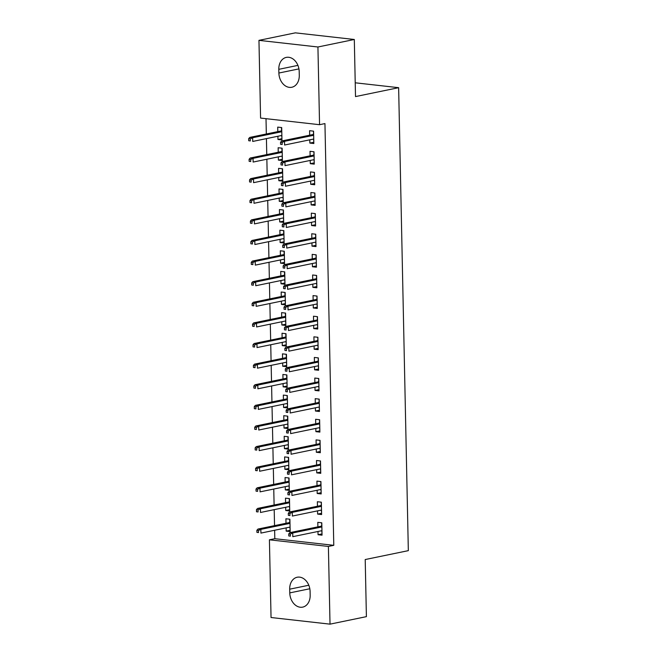 <?xml version="1.0" encoding="UTF-8"?>
<svg xmlns="http://www.w3.org/2000/svg" width="657" height="657" viewBox="0 0 657 657"><rect width="100%" height="100%" fill="white"/><g stroke="black" fill="none" stroke-linecap="round" stroke-linejoin="round"><path stroke-width="0.99" d="M266.011 118.679L266.331 133.995M266.43 138.611L266.758 154.609M266.857 159.224L267.194 175.222M267.292 179.837L267.629 195.835M267.719 200.451L268.056 216.44M268.155 221.064L268.491 237.054M268.582 241.677L268.918 257.667M269.017 262.291L269.354 278.281M269.452 282.904L269.781 298.894M269.879 303.518L270.216 319.507M270.314 324.131L270.651 340.121M270.741 344.744L271.078 360.734M271.177 365.358L271.513 381.347M271.612 385.971L271.941 401.961M272.039 406.584L272.376 422.574M272.474 427.198L272.803 443.188M272.901 447.803L273.238 463.801M273.337 468.416L273.673 484.414M273.764 489.03L274.1 505.028M274.199 509.643L274.536 525.641M274.634 530.256L274.807 538.699L269.419 539.808L328.393 546.443L330.019 624.15L271.045 617.514L269.419 539.808M260.583 118.071L258.957 40.356L317.931 46.992L319.557 124.699L260.583 118.071M317.931 46.992L354.312 39.486L295.338 32.85L258.957 40.356M354.312 39.486L355.511 96.579L398.635 87.685L355.223 82.798M398.635 87.685L408.334 550.648L365.21 559.542L366.401 616.644L330.019 624.15M282.362 159.281L278.404 160.103L282.387 160.546L282.132 148.178L278.149 147.735L278.24 152.235M278.404 160.103L278.338 156.859M314.243 162.87L310.285 163.683L314.268 164.135L314.005 151.767L310.022 151.315L310.12 155.824M310.285 163.683L310.211 160.448M283.224 200.508L279.266 201.321L283.249 201.773L282.995 189.405L279.011 188.961L279.102 193.462M279.266 201.321L279.2 198.085M315.105 204.097L311.147 204.91L315.13 205.362L314.875 192.994L310.884 192.542L310.983 197.051M311.147 204.91L311.081 201.666M284.087 241.735L280.128 242.548L284.12 243L283.857 230.632L279.874 230.18L279.964 234.689M280.128 242.548L280.063 239.312M315.968 245.316L312.009 246.137L315.992 246.58L315.738 234.212L311.747 233.769L311.845 238.277M312.009 246.137L311.944 242.893M284.957 282.962L280.999 283.775L284.982 284.226L284.719 271.858L280.736 271.407L280.835 275.915M280.999 283.775L280.925 280.539M316.83 286.542L312.872 287.364L316.855 287.807L316.6 275.439L312.617 274.996L312.707 279.496M312.872 287.364L312.806 284.12M285.82 324.188L281.861 325.001L285.844 325.453L285.581 313.085L281.598 312.633L281.697 317.142M281.861 325.001L281.787 321.758M317.692 327.769L313.734 328.59L317.725 329.034L317.462 316.666L313.479 316.222L313.57 320.723M313.734 328.59L313.668 325.346M286.682 365.415L282.724 366.228L286.707 366.68L286.452 354.312L282.461 353.86L282.559 358.369M282.724 366.228L282.658 362.984M318.555 368.996L314.596 369.817L318.588 370.261L318.325 357.893L314.342 357.449L314.432 361.95M314.596 369.817L314.531 366.573M287.544 406.634L283.586 407.455L287.569 407.898L287.314 395.53L283.331 395.087L283.422 399.596M283.586 407.455L283.52 404.211M319.425 410.223L315.467 411.036L319.45 411.487L319.187 399.119L315.204 398.668L315.303 403.176M315.467 411.036L315.393 407.8M288.407 447.86L284.448 448.682L288.431 449.125L288.177 436.757L284.194 436.314L284.284 440.814M284.448 448.682L284.382 445.438M320.288 451.449L316.329 452.262L320.312 452.714L320.049 440.346L316.066 439.894L316.165 444.403M316.329 452.262L316.263 449.027M289.269 489.087L285.31 489.908L289.302 490.352L289.039 477.984L285.056 477.54L285.146 482.041M285.31 489.908L285.245 486.665M321.15 492.676L317.191 493.489L321.174 493.941L320.92 481.573L316.929 481.121L317.027 485.63M317.191 493.489L317.126 490.253M290.131 530.314L286.181 531.127L290.164 531.579L289.901 519.211L285.918 518.767L286.009 523.268M286.181 531.127L286.107 527.891M322.012 533.903L318.054 534.716L322.037 535.168L321.782 522.8L317.799 522.348L317.889 526.857M318.054 534.716L317.988 531.472M274.807 538.699L333.781 545.326L324.944 123.59L319.557 124.699M321.577 513.289L317.627 514.103L321.61 514.554L321.347 502.186L317.364 501.734L317.454 506.243M317.627 514.103L317.553 510.859M289.704 509.701L285.746 510.522L289.729 510.965L289.474 498.597L285.483 498.154L285.581 502.654M285.746 510.522L285.68 507.278M320.715 472.063L316.756 472.876L320.747 473.327L320.485 460.959L316.502 460.508L316.592 465.016M316.756 472.876L316.69 469.64M288.842 468.474L284.883 469.295L288.866 469.739L288.604 457.371L284.621 456.927L284.719 461.428M284.883 469.295L284.818 466.051M319.852 430.836L315.894 431.649L319.877 432.101L319.622 419.733L315.639 419.281L315.73 423.79M315.894 431.649L315.828 428.413M287.98 427.247L284.021 428.068L288.004 428.512L287.741 416.144L283.758 415.7L283.857 420.201M284.021 428.068L283.947 424.824M318.99 389.609L315.032 390.422L319.015 390.874L318.76 378.506L314.777 378.054L314.867 382.563M315.032 390.422L314.966 387.187M287.109 386.02L283.151 386.842L287.142 387.285L286.879 374.925L282.896 374.474L282.986 378.982M283.151 386.842L283.085 383.598M318.128 348.382L314.169 349.204L318.152 349.647L317.898 337.279L313.906 336.836L314.005 341.336M314.169 349.204L314.103 345.96M286.247 344.802L282.288 345.615L286.28 346.067L286.017 333.699L282.034 333.247L282.124 337.755M282.288 345.615L282.223 342.371M317.265 307.156L313.307 307.977L317.29 308.42L317.027 296.052L313.044 295.609L313.143 300.109M313.307 307.977L313.233 304.733M285.384 303.575L281.426 304.388L285.409 304.84L285.154 292.472L281.171 292.02L281.262 296.529M281.426 304.388L281.36 301.152M316.403 265.929L312.445 266.75L316.428 267.194L316.165 254.826L312.182 254.382L312.28 258.891M312.445 266.75L312.371 263.506M284.522 262.348L280.564 263.161L284.547 263.613L284.292 251.245L280.301 250.793L280.399 255.302M280.564 263.161L280.498 259.926M315.532 224.71L311.574 225.523L315.565 225.975L315.303 213.607L311.319 213.155L311.41 217.664M311.574 225.523L311.508 222.28M283.66 221.122L279.701 221.935L283.684 222.386L283.43 210.018L279.439 209.567L279.537 214.075M279.701 221.935L279.636 218.699M314.67 183.484L310.712 184.297L314.695 184.748L314.44 172.38L310.457 171.929L310.547 176.437M310.712 184.297L310.646 181.053M282.797 179.895L278.839 180.716L282.822 181.16L282.559 168.792L278.576 168.348L278.675 172.848M278.839 180.716L278.765 177.472M313.808 142.257L309.849 143.07L313.832 143.522L313.578 131.154L309.595 130.702L309.685 135.211M309.849 143.07L309.784 139.834M281.935 138.668L277.977 139.489L281.96 139.933L281.697 127.565L277.714 127.121L277.812 131.622M277.977 139.489L277.903 136.245M278.798 69.322A13.362 10.052 78.3 0 1 286.304 57.389A13.362 10.052 78.3 0 1 299.206 71.621L299.28 75.325A13.362 10.052 78.3 0 1 291.782 87.266A13.362 10.052 78.3 0 1 278.88 73.034L278.798 69.322L297.917 65.38M333.781 545.326L328.393 546.443M310.17 595.185A13.362 10.052 78.3 0 1 302.672 607.125A13.362 10.052 78.3 0 1 289.77 592.893L289.688 589.181A13.362 10.052 78.3 0 1 297.194 577.24A13.362 10.052 78.3 0 1 310.096 591.472L310.17 595.185M321.733 530.7L321.996 532.934M321.569 522.775L321.831 525.206M321.848 526.076L321.618 525.181L321.634 526.085M321.716 526.068L289.844 532.638L292.718 532.967L321.864 526.947M290.345 534.075L288.752 533.895L288.793 535.956L290.386 536.137L290.345 534.075L292.718 532.967L292.792 536.67L321.946 530.659M290.386 536.137L288.793 535.956M289.844 532.638L288.752 533.895M290.115 529.353L289.852 527.119M289.762 522.496L289.688 519.186M289.975 522.496L289.951 521.625M256.871 530.314L256.92 532.375L258.513 532.556L258.464 530.495L256.871 530.314L257.971 529.057L260.837 529.378L260.919 533.09L290.065 527.07M258.513 532.556L256.92 532.375M258.464 530.495L260.837 529.378L289.992 523.366M257.971 529.057L289.844 522.479M321.298 510.087L321.56 512.32M321.133 502.162L321.396 504.592M321.421 505.463L321.183 504.568L321.207 505.471M321.289 505.455L289.417 512.025L292.283 512.353L321.437 506.333M289.909 513.462L288.316 513.281L288.366 515.343L289.959 515.523L289.909 513.462L292.283 512.353L292.365 516.057L321.511 510.046M289.959 515.523L288.366 515.343M289.417 512.025L288.316 513.281M320.871 489.473L321.125 491.707M320.706 481.548L320.969 483.979M320.986 484.85L320.756 483.954L320.772 484.858M320.854 484.841L288.981 491.411L291.856 491.74L321.002 485.72M289.482 492.849L287.889 492.676L287.93 494.729L289.523 494.91L289.482 492.849L291.856 491.74L291.93 495.444L321.084 489.432M289.523 494.91L287.93 494.729M288.981 491.411L287.889 492.676M289.68 508.74L289.425 506.506M289.326 501.882L289.261 498.573M289.54 501.882L289.523 501.012M256.444 509.701L256.485 511.762L258.078 511.943L258.037 509.881L256.444 509.701L257.536 508.444L260.41 508.764L260.484 512.476L289.638 506.457M258.078 511.943L256.485 511.762M258.037 509.881L260.41 508.764L289.556 502.753M257.536 508.444L289.409 501.866M289.252 488.126L288.99 485.893M288.891 481.269L288.825 477.959M289.105 481.269L289.088 480.398M256.008 489.087L256.049 491.149L257.643 491.329L257.601 489.268L256.008 489.087L257.109 487.831L259.975 488.151L260.057 491.863L289.203 485.852M257.643 491.329L256.049 491.149M257.601 489.268L259.975 488.151L289.129 482.139M257.109 487.831L288.981 481.252M320.435 468.86L320.698 471.102M320.271 460.935L320.534 463.366M320.55 464.236L320.32 463.341L320.337 464.244M320.427 464.228L288.554 470.798L291.421 471.126L320.575 465.107M289.047 472.235L287.454 472.063L287.495 474.124L289.088 474.297L289.047 472.235L291.421 471.126L291.503 474.83L320.649 468.819M289.088 474.297L287.495 474.124M288.554 470.798L287.454 472.063M320.008 448.255L320.263 450.488M319.836 440.321L320.107 442.752M320.123 443.631L319.893 442.728L319.91 443.631M319.992 443.615L288.119 450.185L290.985 450.513L320.14 444.493M288.62 451.622L287.027 451.449L287.068 453.511L288.661 453.683L288.62 451.622L290.985 450.513L291.067 454.225L320.214 448.205M288.661 453.683L287.068 453.511M288.119 450.185L287.027 451.449M288.817 467.513L288.563 465.279M288.464 460.656L288.39 457.346M288.678 460.656L288.661 459.785M255.581 468.474L255.622 470.535L257.216 470.716L257.174 468.655L255.581 468.474L256.673 467.217L259.548 467.538L259.622 471.25L288.768 465.238M257.216 470.716L255.622 470.535M257.174 468.655L259.548 467.538L288.694 461.526M256.673 467.217L288.546 460.639M288.39 446.9L288.127 444.666M288.029 440.042L287.963 436.733M288.242 440.042L288.226 439.172M255.146 447.86L255.187 449.922L256.78 450.102L256.739 448.041L255.146 447.86L256.246 446.604L259.113 446.924L259.187 450.636L288.341 444.625M256.78 450.102L255.187 449.922M256.739 448.041L259.113 446.924L288.259 440.913M256.246 446.604L288.111 440.026M319.573 427.641L319.836 429.875M319.409 419.708L319.672 422.139M319.688 423.018L319.458 422.114L319.474 423.018M319.557 423.001L287.692 429.579L290.558 429.9L319.704 423.88M288.185 431.017L286.592 430.836L286.633 432.897L288.226 433.078L288.185 431.017L290.558 429.9L290.632 433.612L319.787 427.592M288.226 433.078L286.633 432.897M287.692 429.579L286.592 430.836M287.955 426.286L287.7 424.052M287.602 419.429L287.528 416.119M287.815 419.429L287.791 418.558M254.711 427.247L254.76 429.308L256.353 429.489L256.304 427.428L254.711 427.247L255.811 425.991L258.677 426.311L258.759 430.023L287.906 424.011M256.353 429.489L254.76 429.308M256.304 427.428L258.677 426.311L287.832 420.299M255.811 425.991L287.684 419.412M319.146 407.028L319.401 409.262M318.974 399.095L319.236 401.526M319.261 402.404L319.023 401.509L319.047 402.404M319.13 402.388L287.257 408.966L290.123 409.286L319.277 403.275M287.75 410.403L286.156 410.223L286.206 412.284L287.799 412.465L287.75 410.403L290.123 409.286L290.205 412.998L319.351 406.979M287.799 412.465L286.206 412.284M287.257 408.966L286.156 410.223M287.528 405.673L287.265 403.439M287.166 398.815L287.101 395.514M287.38 398.815L287.364 397.945M254.284 406.634L254.325 408.695L255.918 408.876L255.877 406.814L254.284 406.634L255.376 405.377L258.25 405.697L258.324 409.41L287.479 403.398M255.918 408.876L254.325 408.695M255.877 406.814L258.25 405.697L287.396 399.686M255.376 405.377L287.249 398.799M318.711 386.415L318.974 388.648M318.546 378.481L318.809 380.92M318.826 381.791L318.596 380.896L318.612 381.791M318.694 381.774L286.822 388.353L289.696 388.673L318.842 382.661M287.323 389.79L285.729 389.609L285.77 391.671L287.364 391.851L287.323 389.79L289.696 388.673L289.77 392.385L318.924 386.365M287.364 391.851L285.77 391.671M286.822 388.353L285.729 389.609M318.275 365.801L318.538 368.035M318.111 357.868L318.374 360.307M318.399 361.178L318.16 360.282L318.185 361.178M318.267 361.161L286.395 367.739L289.261 368.06L318.415 362.048M286.887 369.177L285.294 368.996L285.343 371.057L286.937 371.238L286.887 369.177L289.261 368.06L289.343 371.772L318.489 365.752M286.937 371.238L285.343 371.057M286.395 367.739L285.294 368.996M317.848 345.188L318.103 347.422M317.684 337.255L317.947 339.694M317.963 340.564L317.733 339.669L317.75 340.564M317.832 340.548L285.959 347.126L288.834 347.446L317.98 341.435M286.46 348.563L284.867 348.382L284.908 350.444L286.501 350.624L286.46 348.563L288.834 347.446L288.908 351.158L318.062 345.139M286.501 350.624L284.908 350.444M285.959 347.126L284.867 348.382M317.413 324.574L317.676 326.808M317.249 316.641L317.512 319.08M317.528 319.951L317.298 319.056L317.315 319.951M317.397 319.934L285.532 326.513L288.398 326.833L317.553 320.821M286.025 327.95L284.432 327.769L284.473 329.83L286.066 330.011L286.025 327.95L288.398 326.833L288.48 330.545L317.627 324.533M286.066 330.011L284.473 329.83M285.532 326.513L284.432 327.769M316.986 303.961L317.241 306.195M316.814 296.028L317.085 298.467M317.101 299.337L316.871 298.442L316.888 299.337M316.97 299.321L285.097 305.899L287.963 306.219L317.117 300.208M285.598 307.336L284.005 307.156L284.046 309.217L285.639 309.398L285.598 307.336L287.963 306.219L288.045 309.932L317.191 303.92M285.639 309.398L284.046 309.217M285.097 305.899L284.005 307.156M316.551 283.348L316.814 285.581M316.387 275.414L316.649 277.854M316.666 278.724L316.436 277.829L316.452 278.724M316.534 278.708L284.67 285.286L287.536 285.606L316.682 279.595M285.163 286.723L283.569 286.542L283.61 288.604L285.204 288.784L285.163 286.723L287.536 285.606L287.61 289.318L316.764 283.307M285.204 288.784L283.61 288.604M284.67 285.286L283.569 286.542M316.124 262.734L316.378 264.968M315.951 254.809L316.214 257.24M316.239 258.111L316.001 257.216L316.025 258.111M316.107 258.094L284.235 264.672L287.101 264.993L316.255 258.981M284.727 266.11L283.134 265.929L283.183 267.99L284.777 268.171L284.727 266.11L287.101 264.993L287.183 268.705L316.329 262.693M284.777 268.171L283.183 267.99M284.235 264.672L283.134 265.929M315.688 242.121L315.951 244.355M315.524 234.196L315.787 236.627M315.803 237.497L315.574 236.602L315.59 237.497M315.672 237.481L283.799 244.059L286.674 244.379L315.82 238.368M284.3 245.496L282.707 245.316L282.748 247.377L284.341 247.558L284.3 245.496L286.674 244.379L286.748 248.091L315.902 242.08M284.341 247.558L282.748 247.377M283.799 244.059L282.707 245.316M315.253 221.508L315.516 223.741M315.089 213.582L315.352 216.013M315.368 216.884L315.138 215.989L315.163 216.892M315.245 216.867L283.372 223.446L286.238 223.766L315.393 217.754M283.865 224.883L282.272 224.702L282.313 226.764L283.914 226.944L283.865 224.883L286.238 223.766L286.321 227.478L315.467 221.466M283.914 226.944L282.313 226.764M283.372 223.446L282.272 224.702M287.093 385.059L286.83 382.826M286.739 378.202L286.666 374.901M286.953 378.202L286.928 377.332M253.848 386.02L253.898 388.082L255.491 388.262L255.442 386.201L253.848 386.02L254.949 384.764L257.815 385.084L257.897 388.796L287.043 382.785M255.491 388.262L253.898 388.082M255.442 386.201L257.815 385.084L286.969 379.073M254.949 384.764L286.822 378.186M286.657 364.446L286.403 362.212M286.304 357.597L286.238 354.287M286.518 357.589L286.501 356.718M253.421 365.407L253.462 367.468L255.056 367.649L255.015 365.588L253.421 365.407L254.514 364.15L257.388 364.471L257.462 368.183L286.616 362.171M255.056 367.649L253.462 367.468M255.015 365.588L257.388 364.471L286.534 358.459M254.514 364.15L286.386 357.572M286.23 343.833L285.967 341.599M285.869 336.984L285.803 333.674M286.082 336.975L286.066 336.105M252.986 344.794L253.027 346.855L254.62 347.036L254.579 344.974L252.986 344.794L254.087 343.537L256.953 343.866L257.035 347.569L286.181 341.558M254.62 347.036L253.027 346.855M254.579 344.974L256.953 343.866L286.107 337.846M254.087 343.537L285.951 336.967M285.795 323.219L285.54 320.986M285.442 316.37L285.368 313.06M285.655 316.362L285.639 315.491M252.559 324.18L252.6 326.242L254.193 326.422L254.152 324.361L252.559 324.18L253.651 322.924L256.517 323.252L256.6 326.956L285.746 320.945M254.193 326.422L252.6 326.242M254.152 324.361L256.517 323.252L285.672 317.232M253.651 322.924L285.524 316.354M285.368 302.606L285.105 300.372M285.007 295.757L284.941 292.447M285.22 295.749L285.204 294.878M252.124 303.575L252.165 305.636L253.758 305.809L253.717 303.748L252.124 303.575L253.224 302.31L256.09 302.639L256.164 306.343L285.319 300.331M253.758 305.809L252.165 305.636M253.717 303.748L256.09 302.639L285.237 296.619M253.224 302.31L285.089 295.74M284.933 282.001L284.678 279.759M284.58 275.143L284.506 271.834M284.793 275.143L284.768 274.265M251.688 282.962L251.738 285.023L253.331 285.195L253.282 283.134L251.688 282.962L252.789 281.697L255.655 282.025L255.737 285.738L284.883 279.718M253.331 285.195L251.738 285.023M253.282 283.134L255.655 282.025L284.81 276.006M252.789 281.697L284.662 275.127M284.506 261.387L284.243 259.154M284.144 254.53L284.079 251.22M284.358 254.53L284.341 253.651M251.261 262.348L251.303 264.41L252.896 264.582L252.855 262.521L251.261 262.348L252.354 261.092L255.228 261.412L255.302 265.124L284.456 259.104M252.896 264.582L251.303 264.41M252.855 262.521L255.228 261.412L284.374 255.392M252.354 261.092L284.226 254.514M284.07 240.774L283.808 238.54M283.717 233.917L283.643 230.607M283.923 233.917L283.906 233.038M250.826 241.735L250.867 243.796L252.469 243.977L252.419 241.916L250.826 241.735L251.927 240.478L254.793 240.799L254.875 244.511L284.021 238.491M252.469 243.977L250.867 243.796M252.419 241.916L254.793 240.799L283.947 234.779M251.927 240.478L283.799 233.9M283.635 220.161L283.381 217.927M283.282 213.303L283.216 209.994M283.495 213.303L283.479 212.425M250.399 221.122L250.44 223.183L252.033 223.364L251.992 221.302L250.399 221.122L251.491 219.865L254.366 220.185L254.44 223.897L283.594 217.878M252.033 223.364L250.44 223.183M251.992 221.302L254.366 220.185L283.512 214.174M251.491 219.865L283.364 213.287M314.826 200.894L315.081 203.128M314.662 192.969L314.925 195.4M314.941 196.271L314.711 195.375L314.728 196.279M314.81 196.262L282.937 202.832L285.811 203.161L314.958 197.141M283.438 204.27L281.845 204.089L281.886 206.15L283.479 206.331L283.438 204.27L285.811 203.161L285.885 206.865L315.04 200.853M283.479 206.331L281.886 206.15M282.937 202.832L281.845 204.089M283.208 199.547L282.945 197.314M282.847 192.69L282.781 189.38M283.06 192.69L283.044 191.819M249.964 200.508L250.005 202.57L251.598 202.75L251.557 200.689L249.964 200.508L251.064 199.252L253.93 199.572L254.004 203.284L283.159 197.264M251.598 202.75L250.005 202.57M251.557 200.689L253.93 199.572L283.085 193.56M251.064 199.252L282.929 192.673M314.391 180.281L314.654 182.515M314.227 172.356L314.489 174.787M314.506 175.657L314.276 174.762L314.292 175.665M314.375 175.649L282.51 182.219L285.376 182.547L314.531 176.528M283.003 183.656L281.41 183.475L281.451 185.537L283.044 185.717L283.003 183.656L285.376 182.547L285.45 186.251L314.604 180.24M283.044 185.717L281.451 185.537M282.51 182.219L281.41 183.475M282.773 178.934L282.518 176.7M282.42 172.077L282.346 168.767M282.633 172.077L282.617 171.206M249.537 179.895L249.578 181.956L251.171 182.137L251.13 180.075L249.537 179.895L250.629 178.638L253.495 178.959L253.577 182.671L282.724 176.651M251.171 182.137L249.578 181.956M251.13 180.075L253.495 178.959L282.65 172.947M250.629 178.638L282.502 172.06M313.964 159.667L314.218 161.901M313.791 151.742L314.062 154.173M314.079 155.044L313.849 154.149L313.865 155.052M313.947 155.036L282.075 161.606L284.941 161.934L314.095 155.914M282.576 163.043L280.982 162.862L281.024 164.923L282.617 165.104L282.576 163.043L284.941 161.934L285.023 165.638L314.169 159.626M282.617 165.104L281.024 164.923M282.075 161.606L280.982 162.862M282.346 158.321L282.083 156.087M281.984 151.463L281.919 148.154M282.198 151.463L282.182 150.593M249.102 159.281L249.143 161.343L250.736 161.523L250.695 159.462L249.102 159.281L250.202 158.025L253.068 158.345L253.142 162.057L282.296 156.046M250.736 161.523L249.143 161.343M250.695 159.462L253.068 158.345L282.214 152.334M250.202 158.025L282.067 151.447M313.529 139.054L313.791 141.296M313.364 131.129L313.627 133.56M313.644 134.43L313.414 133.535L313.43 134.439M313.512 134.422L281.648 140.992L284.514 141.321L313.66 135.301M282.14 142.429L280.547 142.257L280.588 144.318L282.182 144.491L282.14 142.429L284.514 141.321L284.588 145.025L313.742 139.013M282.182 144.491L280.588 144.318M281.648 140.992L280.547 142.257M281.91 137.707L281.648 135.473M281.557 130.85L281.483 127.54M281.771 130.85L281.746 129.979M248.666 138.668L248.716 140.729L250.309 140.91L250.26 138.849L248.666 138.668L249.767 137.412L252.633 137.732L252.715 141.444L281.861 135.432M250.309 140.91L248.716 140.729M250.26 138.849L252.633 137.732L281.787 131.72M249.767 137.412L281.639 130.833M289.77 592.893L309.825 588.754M289.688 589.181L308.806 585.239M278.88 73.034L298.935 68.895"/></g></svg>
